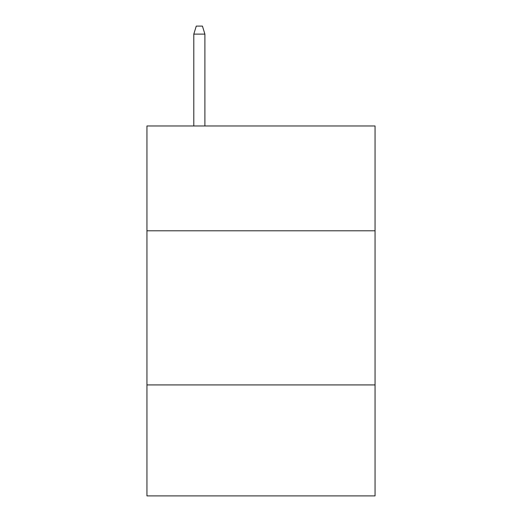 <?xml version="1.0" encoding="UTF-8"?>
<svg xmlns="http://www.w3.org/2000/svg" width="522" height="522" viewBox="0 0 522 522"><rect width="100%" height="100%" fill="white"/><g stroke="black" fill="none" stroke-linecap="round" stroke-linejoin="round"><path stroke-width="0.78" d="M375.057 230.789L375.057 125.978L146.943 125.978L146.943 230.789L375.057 230.789L375.057 495.9L146.943 495.9L146.943 230.789M375.057 384.923L146.943 384.923M204.898 125.978L204.898 34.113L193.799 34.113L193.799 125.978M193.799 34.113L196.265 26.1L202.432 26.1L204.898 34.113"/></g></svg>
